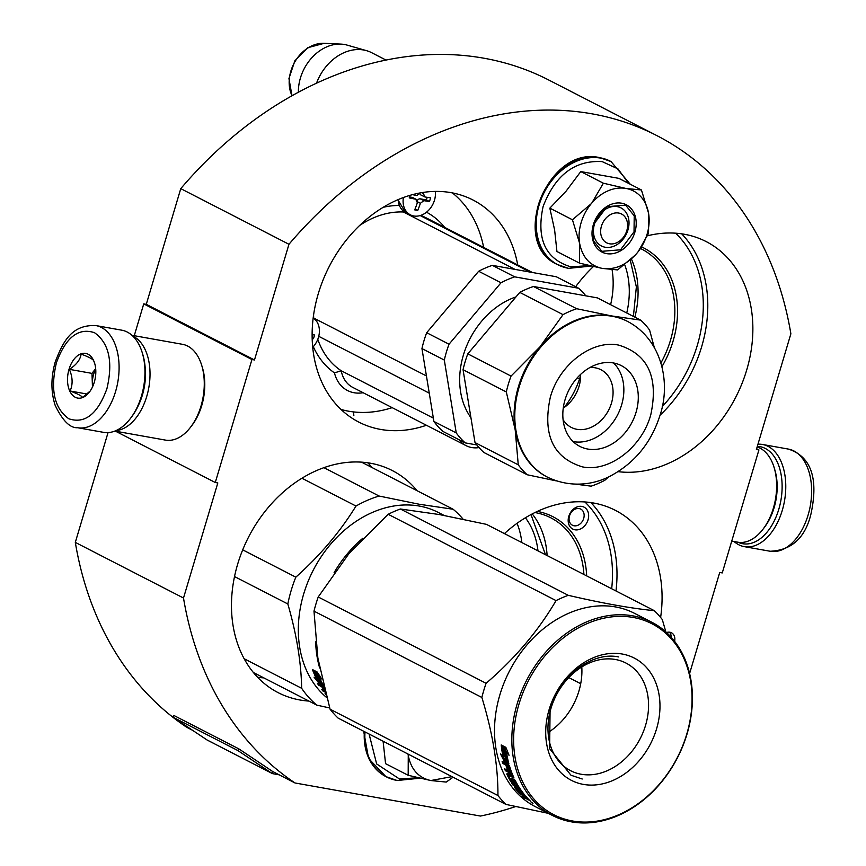 <?xml version="1.0" encoding="UTF-8"?>
<svg xmlns="http://www.w3.org/2000/svg" width="866" height="866" viewBox="0 0 866 866"><rect width="100%" height="100%" fill="white"/><g stroke="black" fill="none" stroke-linecap="round" stroke-linejoin="round"><path stroke-width="1.3" d="M570.575 527.362A12.319 9.613 -62.8 0 1 570.012 513.419A12.319 9.613 -62.8 0 1 581.898 506.415A12.319 9.613 -62.8 0 1 586.239 508.84A12.319 9.613 -62.8 0 1 585.015 525.435A12.319 9.613 -62.8 0 1 570.575 527.362M570.835 523.995A9.082 7.09 -62.8 0 1 570.413 513.722A9.082 7.09 -62.8 0 1 579.17 508.569A9.082 7.09 -62.8 0 1 580.761 509.1A9.082 7.09 -62.8 0 1 582.374 510.355A9.082 7.09 -62.8 0 1 582.244 521.538A9.082 7.09 -62.8 0 1 572.458 525.251A9.082 7.09 -62.8 0 1 570.835 523.995M146.278 304.334L180.767 188.647L288.963 244.277L254.474 359.964L146.278 304.334L143.745 303.879L134.262 335.705M756.603 448.75L758.919 449.941L756.386 449.486L790.875 333.8A371.33 289.796 117.2 0 0 657.002 135.681L548.806 80.04A371.33 289.796 117.2 0 0 180.767 188.647M108.044 432.599L75.31 542.387A371.33 289.796 117.2 0 0 186.818 727.343L192.566 730.298M657.002 135.681A371.33 289.796 117.2 0 0 288.963 244.277M689.617 673.467L719.722 572.48L722.255 572.924L758.919 449.941M279.166 774.821L272.833 773.695A3.897 3.042 -62.8 0 1 272.151 773.468A3.897 3.042 -62.8 0 1 271.913 773.327L272.92 771.671A1.949 1.515 -62.8 0 0 273.375 771.844L295.014 782.972L480.468 816.053A371.33 289.796 117.2 0 0 515.573 806.582M75.31 542.387L183.505 598.027A371.33 289.796 117.2 0 0 295.014 782.972M183.505 598.027L217.81 482.957L215.277 482.503L115.481 431.181M143.745 303.879L251.941 359.52L215.277 482.503M251.941 359.52L254.474 359.964M612.078 269.716A82.378 64.29 -62.8 0 1 610.617 304.691M517.056 523.313A82.378 64.29 -62.8 0 1 521.841 542.56M674.603 641.327A9.082 7.09 117.2 0 0 671.453 632.765A9.082 7.09 117.2 0 0 666.539 632.537M426.418 425.26A124.856 97.447 -62.8 0 1 380.607 429.417A124.856 97.447 -62.8 0 1 358.795 422.088A124.856 97.447 -62.8 0 1 323.126 279.848A124.856 97.447 -62.8 0 1 451.186 192.674A124.856 97.447 -62.8 0 1 472.988 200.003A124.856 97.447 -62.8 0 1 517.716 264.942M575.652 286.722A124.856 97.447 -62.8 0 1 593.362 266.576M647.552 235.769A124.856 97.447 -62.8 0 1 684.389 234.264A124.856 97.447 -62.8 0 1 706.201 241.603A124.856 97.447 -62.8 0 1 742.855 381.332A124.856 97.447 -62.8 0 1 618.075 471.656M504.423 533.597A124.856 97.447 -62.8 0 1 593.589 503.027A124.856 97.447 -62.8 0 1 615.401 510.355A124.856 97.447 -62.8 0 1 660.617 617.458M308.935 701.081A124.856 97.447 -62.8 0 1 299.95 699.988A124.856 97.447 -62.8 0 1 278.138 692.648A124.856 97.447 -62.8 0 1 242.469 550.419A124.856 97.447 -62.8 0 1 370.518 463.234A124.856 97.447 -62.8 0 1 392.33 470.574A124.856 97.447 -62.8 0 1 417.098 490.719M624.754 264.823A82.378 64.29 -62.8 0 1 626.746 312.994M525.402 517.781A82.378 64.29 -62.8 0 1 537.981 550.852M671.247 637.3A9.082 7.09 117.2 0 0 669.483 632.18M631.422 259.053A88.7 69.226 -62.8 0 1 634.854 317.162M532.244 513.917A88.7 69.226 -62.8 0 1 547.117 555.55M660.899 362.984A88.7 69.226 117.2 0 0 641.695 249.094A88.7 69.226 117.2 0 0 640.515 248.499M583.911 574.472A88.7 69.226 117.2 0 0 550.895 517.857A88.7 69.226 117.2 0 0 535.404 512.64A88.7 69.226 117.2 0 0 534.917 512.564M661.905 366.729A90.649 70.741 117.2 0 0 641.587 246.907M586.672 575.89A90.649 70.741 117.2 0 0 537.331 511.405M630.275 260.146L636.358 286.917L633.403 316.415M353.848 415.658L353.545 411.913M530.988 514.577L545.504 554.716M757.317 446.38A49.297 29.974 100.1 0 1 765.317 448.458A49.297 29.974 100.1 0 1 778.794 509.284A49.297 29.974 100.1 0 1 738.059 542.224M757.967 444.204A51.884 31.544 100.1 0 1 762.524 444.475A51.884 31.544 100.1 0 1 768.077 446.358A51.884 31.544 100.1 0 1 782.269 510.388A51.884 31.544 100.1 0 1 744.305 546.641A51.884 31.544 100.1 0 1 734.065 541.521M77.626 427.728L103.476 432.34A51.884 31.544 -79.9 0 0 130.517 418.354L131.643 416.86A49.297 29.974 -79.9 0 0 142.024 395.708A49.297 29.974 -79.9 0 0 142.782 354.432L142.23 352.646A51.884 31.544 -79.9 0 0 127.259 332.057A51.884 31.544 -79.9 0 0 121.705 330.173L95.845 325.562C71.467 324.566 63.099 341.583 55.272 361.804C50.867 377.262 50.823 391.757 55.143 405.288C62.558 420.703 70.049 428.183 77.626 427.728A51.884 31.544 -79.9 0 0 115.589 391.475A51.884 31.544 -79.9 0 0 95.845 325.562M130.517 418.354A51.884 31.544 -79.9 0 0 141.439 396.087A51.884 31.544 -79.9 0 0 142.23 352.646M56.42 362.757C50.12 389.668 54.255 408.351 68.836 418.787C84.922 424.124 97.62 414.1 106.908 388.726C113.208 361.804 109.073 343.131 94.502 332.696C78.405 327.359 65.708 337.383 56.42 362.757M69.042 369.252A22.7 13.802 -79.9 0 0 72.257 394.907A22.7 13.802 -79.9 0 0 89.501 391.973A22.7 13.802 -79.9 0 0 94.286 382.231A22.7 13.802 -79.9 0 0 94.632 363.222A22.7 13.802 -79.9 0 0 82.064 353.512A22.7 13.802 -79.9 0 0 69.042 369.252M94.611 363.168L93.593 360.537C92.565 358.957 88.408 356.814 81.101 354.107C80.322 359.747 76.403 364.824 69.356 369.349C72.744 377.132 72.993 384.352 70.103 391.01C77.399 393.705 81.566 395.849 82.595 397.429L90.216 390.988M70.103 391.01L87.152 394.052M69.356 369.349L91.991 373.387L92.456 387.048M95.671 368.602L91.991 373.387M95.725 369.132A19.463 11.832 -79.9 0 0 93.658 374.242A19.463 11.832 -79.9 0 0 92.359 384.212A19.463 11.832 -79.9 0 0 92.565 386.799M731.748 541.098L737.767 542.181A48.648 29.574 -79.9 0 0 763.119 529.061L764.526 527.199A45.4 27.604 -79.9 0 0 774.096 507.725A45.4 27.604 -79.9 0 0 774.789 469.708L774.107 467.467A48.648 29.574 -79.9 0 0 760.067 448.166A48.648 29.574 -79.9 0 0 757.144 446.964M763.119 529.061A48.648 29.574 -79.9 0 0 773.36 508.201A48.648 29.574 -79.9 0 0 774.107 467.467M115.936 430.629A48.648 29.574 -79.9 0 0 146.733 396.433A48.648 29.574 -79.9 0 0 133.44 336.398A48.648 29.574 -79.9 0 0 132.801 336.084M114.853 431.073L165.395 440.09A48.648 29.574 -79.9 0 0 190.736 426.97L192.155 425.109A45.4 27.604 -79.9 0 0 201.713 405.634A45.4 27.604 -79.9 0 0 202.406 367.617L201.724 365.376A48.648 29.574 -79.9 0 0 187.684 346.075A48.648 29.574 -79.9 0 0 182.477 344.311L131.935 335.294M190.736 426.97A48.648 29.574 -79.9 0 0 200.988 406.111A48.648 29.574 -79.9 0 0 201.724 365.376M138.647 404.855A45.4 27.604 -79.9 0 0 142.403 395.048A45.4 27.604 -79.9 0 0 145.207 368.115M609.534 243.79A16.216 12.654 117.2 0 0 626.789 230.681A16.216 12.654 117.2 0 0 618.692 213.047A16.216 12.654 -62.8 0 0 601.437 226.156A16.216 12.654 -62.8 0 0 609.534 243.79M386.02 60.079L371.601 52.664A45.4 35.43 117.2 0 0 366.524 50.661A45.4 35.43 117.2 0 0 363.666 50.001A45.4 35.43 -62.8 0 0 316.512 83.201M366.524 50.661L347.114 45.108A41.416 32.323 117.2 0 0 344.506 44.502A41.416 32.323 -62.8 0 0 341.031 44.112A41.416 32.323 -62.8 0 0 298.38 92.261M581.162 222.54A42.163 32.908 117.2 0 0 579.614 243.314L572.437 219.769L591.207 203.737A42.163 32.908 117.2 0 0 581.162 222.54M636.694 253.489A42.163 32.908 117.2 0 0 648.688 213.989L648.537 213.068A42.163 32.908 -62.8 0 0 626.432 188.528L641.425 189.979L618.822 178.353L580.772 171.576L566.158 191.083L549.834 208.143L554.63 230.042L556.935 251.508L579.538 263.134L579.614 243.314C582.374 257.31 589.898 265.678 602.195 268.395L579.538 263.134M594.498 223.958A21.401 16.703 -62.8 0 1 621.019 207.905A21.401 16.703 -62.8 0 1 627.958 229.923A21.401 16.703 -62.8 0 1 601.437 245.976A21.401 16.703 -62.8 0 1 594.498 223.958M589.216 265.613L570.813 266.836C545.407 259.01 536.173 238.897 543.123 206.487C555.225 174.997 574.916 160.037 602.184 161.617L617.956 168.881L628.673 183.43M593.329 224.716A26.597 20.752 -62.8 0 1 621.626 203.207A26.597 20.752 -62.8 0 1 634.897 232.131A26.597 20.752 -62.8 0 1 606.601 253.63A26.597 20.752 -62.8 0 1 593.329 224.716M636.705 253.489C626.291 265.148 614.795 270.116 602.195 268.395L617.599 269.921L635.384 254.983M626.432 188.528L625.631 188.387A42.163 32.908 -62.8 0 0 591.857 202.969L591.207 203.737M549.834 208.143L572.437 219.769M591.857 202.969L603.375 183.202L625.631 188.387M580.772 171.576L603.375 183.202M641.425 189.979L648.537 213.068M648.688 213.989L648.537 233.344L638.047 251.833M593.47 224.619L606.958 206.682L625.62 205.166L634.215 215.851L634.031 231.85L620.554 249.787L601.892 251.313L593.286 240.618L593.47 224.619M408.048 754.059A42.163 32.908 117.2 0 0 408.254 755.455L407.994 754.037M417.856 777.755L399.453 778.978L376.656 763.942L369.089 734.032M383.097 741.231L385.565 763.66L408.178 775.287L408.254 755.455C411.014 769.463 418.538 777.82 430.835 780.537L408.178 775.287M451.965 776.64L430.835 780.537L446.228 782.074L453.07 777.213M312.713 347.32A19.463 15.187 117.2 0 0 313.178 317.995M312.117 334.633A90.789 13.25 16.6 0 0 314.564 334.99A89.88 54.645 100.1 0 1 313.47 338.682A90.789 13.25 -163.4 0 1 312.161 338.498M312.15 338L313.47 338.682M403.415 197.524A19.463 15.187 -62.8 0 0 410.365 214.833A19.463 15.187 -62.8 0 0 413.764 215.98A19.463 15.187 117.2 0 0 435.295 191.408M423.615 192.349A90.789 55.197 100.1 0 1 423.333 193.443L424.946 196.972A90.789 13.25 16.6 0 0 430.597 197.827A89.88 54.645 100.1 0 1 429.493 201.518A90.789 13.25 -163.4 0 1 423.853 200.652L420.4 203.283A90.789 55.197 100.1 0 1 417.758 210.438L414.717 209.886A90.789 55.197 -79.9 0 0 417.358 202.731L415.734 199.212A90.789 13.25 -163.4 0 1 409.217 197.903A89.88 54.645 -79.9 0 0 409.986 195.359M419.891 193.876A3.248 2.533 -62.8 0 0 420.876 194.969L424.946 196.972M416.33 199.407L412.227 197.405A3.248 2.533 -62.8 0 1 412.79 197.589L416.33 199.407M412.476 194.655A90.789 13.25 16.6 0 0 416.838 195.521L420.291 192.901M417.325 200.49A3.248 2.533 -62.8 0 1 420.335 198.855L426.418 199.938L429.493 201.518M426.418 199.938L427.198 197.329M415.052 209.042L417.758 210.438M409.521 196.918L412.227 197.405M341.009 409.445A123.243 96.18 117.2 0 0 392.157 407.648M483.661 247.427A123.243 96.18 117.2 0 0 452.355 192.891M433.346 418.116L341.215 370.745L334.46 372.889A92.749 72.387 -62.8 0 1 313.308 346.671M313.2 317.79L426.44 375.952M402.019 209.702L403.372 211.986L515.021 269.391M318.742 336.333L429.255 393.153M459.077 439.722A32.432 25.309 117.2 0 0 466.038 445.633A32.432 25.309 117.2 0 0 479.05 447.592M420.194 215.558L530.122 272.086M547.171 477.004A87.563 68.338 -62.8 0 1 546.803 476.82A87.563 68.338 -62.8 0 1 515.205 429.882A87.563 68.338 -62.8 0 1 518.409 386.745A87.563 68.338 117.2 0 1 539.951 346.865L563.03 314.639L519.784 292.405L467.792 353.858A96.646 75.429 -62.8 0 0 465.139 361.739A96.646 75.429 -62.8 0 0 463.061 369.717L475.012 442.58A96.646 75.429 -62.8 0 0 483.964 452.528L527.221 474.763A96.646 75.429 -62.8 0 1 518.258 464.815L515.205 429.882L506.307 391.952A96.646 75.429 -62.8 0 1 508.396 383.974A96.646 75.429 -62.8 0 1 511.037 376.093L467.792 353.858M424.026 340.598A96.646 75.429 -62.8 0 1 426.678 332.717L478.66 271.264L501.024 282.76L449.032 344.213A96.646 75.429 117.2 0 0 446.391 352.094A96.646 75.429 117.2 0 0 444.312 360.072L421.948 348.576A96.646 75.429 -62.8 0 1 424.026 340.598M449.032 344.213L426.678 332.717M585.795 295.826A96.646 75.429 117.2 0 0 578.64 288.248L556.286 276.752L492.343 265.353A96.646 75.429 117.2 0 0 478.66 271.264M578.64 288.248L514.707 276.849L492.343 265.353M421.948 348.576L433.898 421.439L456.252 432.935L444.312 360.072M456.252 432.935A96.646 75.429 -62.8 0 0 465.215 442.883L442.851 431.387A96.646 75.429 -62.8 0 1 433.898 421.439M465.215 442.883L476.82 444.951M579.516 379.048L577.211 377.868M514.707 276.849A96.646 75.429 117.2 0 0 501.024 282.76M564.188 407.496A74.92 58.466 -62.8 0 0 580.48 376.006A74.92 58.466 117.2 0 0 580.621 375.552M515.952 296.919A74.92 58.466 117.2 0 0 463.375 355.125A74.92 58.466 -62.8 0 0 470.92 417.65M627.244 321.264A87.563 68.338 117.2 0 0 626.887 321.08A87.563 68.338 117.2 0 0 611.591 315.928L576.713 308.729A96.646 75.429 117.2 0 0 563.03 314.639M654.231 347.244L649.608 330.087A96.646 75.429 117.2 0 0 640.645 320.139L611.591 315.928A87.563 68.338 117.2 0 0 539.951 346.865L511.037 376.093M506.307 391.952L463.061 369.717M576.713 308.729L533.467 286.494A96.646 75.429 117.2 0 0 519.784 292.405M640.645 320.139L597.399 297.893L533.467 286.494M556.351 480.901L527.221 474.763M608.646 476.852L604.836 480.262A96.646 75.429 -62.8 0 1 591.153 486.162L575.728 484.191M518.258 464.815L475.012 442.58M636.045 412.324A45.4 35.43 117.2 0 0 621.312 365.614A45.4 35.43 117.2 0 0 565.065 399.67A45.4 35.43 -62.8 0 0 579.787 446.369A45.4 35.43 -62.8 0 0 636.045 412.324M573.13 441.595A45.4 35.43 -62.8 0 0 621.615 404.909A45.4 35.43 117.2 0 0 613.55 362.984M563.084 419.674A32.432 25.309 -62.8 0 0 571.3 427.414A32.432 25.309 -62.8 0 0 611.472 403.101A32.432 25.309 117.2 0 0 600.961 369.739A32.432 25.309 117.2 0 0 589.887 367.552M563.246 408.146A32.432 25.309 -62.8 0 0 579.018 386.409A32.432 25.309 117.2 0 0 580.599 374.404M362.843 538.219A108.64 84.792 117.2 0 0 334.092 572.675M315.668 641.858A108.64 84.792 117.2 0 0 319.673 668.022M444.074 515.411L438.293 512.445A108.64 84.792 117.2 0 0 419.317 506.058A108.64 84.792 -62.8 0 0 311.684 573.346A108.64 84.792 -62.8 0 0 326.709 697.574M317.649 679.734L320.258 682.852L319.337 683.685L314.077 677.19L317.227 680.091A108.64 84.792 117.2 0 1 312.615 670.013L315.57 673.055A108.64 84.792 117.2 0 0 320.377 682.938L323.916 686.045M319.337 683.685L323.657 685.915M314.802 672.265A107.352 83.775 117.2 0 0 318.168 679.301L317.227 680.091M319.381 675.502L318.72 675.978L321.838 679.041L317.064 671.94L312.453 669.57L315.733 672.969A108.64 84.792 117.2 0 0 320.517 682.873L321.816 682.376M315.733 672.969L316.729 672.276A107.352 83.775 117.2 0 0 321.459 682.062M315.744 671.258L316.729 672.276M318.72 675.978A108.64 84.792 117.2 0 0 323.538 685.407M320.517 682.873L323.689 685.666M325.27 693.298L325.075 693.525A108.64 84.792 117.2 0 0 325.832 694.348M324.988 691.165L321.676 689.455L322.888 690.981L323.44 690.364M322.888 690.981L325.259 692.194M324.631 689.758A108.64 84.792 117.2 0 1 322.986 687.398L323.732 686.673M323.862 686.738L317.465 683.447L318.547 685.114L321.654 686.706A108.64 84.792 117.2 0 0 324.295 690.429L324.696 690.018M322.791 686.186A107.352 83.775 117.2 0 0 323.364 687.03M321.654 686.706L322.401 685.98M318.547 685.114L319.294 684.389M322.986 687.398L324.1 687.972M324.295 690.429L324.88 690.722M323.938 467.672L379.135 496.045L419.252 504.25L453.124 509.251L361.533 462.152M234.513 576.561L287.837 603.981A119.995 93.647 -62.8 0 1 295.826 577.167L242.696 549.845M253.37 672.503L316.804 705.13A119.995 93.647 -62.8 0 1 301.66 688.308L244.125 658.723M287.837 603.981C296.573 634.215 301.184 662.317 301.66 688.308M301.931 478.238L355.991 506.047C340.067 531.876 320.019 555.582 295.826 577.167M355.991 506.047A119.995 93.647 -62.8 0 1 379.135 496.045M316.804 705.13L329.697 707.955M463.115 519.199A119.995 93.647 117.2 0 0 453.124 509.251M505.939 804.406L338.065 718.076A123.243 96.18 -62.8 0 1 330.065 709.2L317.865 658.03L313.99 611.147A123.243 96.18 -62.8 0 1 315.928 604.035A123.243 96.18 -62.8 0 1 318.212 596.988L486.086 683.306A123.243 96.18 117.2 0 0 483.802 690.354A123.243 96.18 -62.8 0 0 481.864 697.466C492.722 732.972 498.08 765.663 497.939 795.518A123.243 96.18 -62.8 0 0 505.939 804.406L548.297 813.336M645.571 725.297A60.523 47.229 -62.8 0 1 570.586 770.686A60.523 47.229 -62.8 0 1 550.96 708.42A60.523 47.229 117.2 0 1 625.945 663.042A60.523 47.229 117.2 0 1 645.571 725.297M581.79 666.961A60.523 47.229 117.2 0 1 578.921 691.036A60.523 47.229 -62.8 0 1 548.091 732.495M656.58 728.804A68.75 53.66 117.2 0 0 622.275 654.036A68.75 53.66 117.2 0 0 549.109 709.633A68.75 53.66 117.2 0 0 583.413 784.401A68.75 53.66 117.2 0 0 656.58 728.804M686.749 734.184A107.352 83.775 -62.8 0 1 572.502 820.99A107.352 83.775 -62.8 0 1 518.94 704.253A107.352 83.775 117.2 0 1 633.187 617.447A107.352 83.775 117.2 0 1 686.749 734.184M665.857 631.92L662.306 619.558A123.243 96.18 117.2 0 0 654.306 610.671L486.432 524.352L439.257 514.534L400.395 509.002A123.243 96.18 117.2 0 0 388.174 514.285L556.048 600.603C538.23 631 514.913 658.571 486.086 683.306M318.212 596.988L349.03 553.493L388.174 514.285M580.945 667.502L581.855 667.967M400.395 509.002L568.269 595.321A123.243 96.18 117.2 0 0 556.048 600.603M654.306 610.671C631.13 608.387 602.444 603.266 568.269 595.321M514.296 779.801L515.086 780.212M502.323 762.08L506.859 764.418L503.547 762.123M508.277 769.03L507.4 769.614L508.732 770.296A108.64 84.792 -62.8 0 1 507.162 765.706L508.19 765.089L509.381 765.706M568.8 677.591L580.707 683.707M552.443 815.469L535.134 806.56A108.64 84.792 -62.8 0 1 499.888 694.803A108.64 84.792 117.2 0 1 634.497 613.323L651.806 622.232A108.64 84.792 117.2 0 0 517.208 703.701A108.64 84.792 -62.8 0 0 552.443 815.469A108.64 84.792 -62.8 0 0 687.041 733.989A108.64 84.792 117.2 0 0 651.806 622.232M330.065 709.2L497.939 795.518M313.99 611.147L481.864 697.466M507.108 761.755L505.333 760.835L503.341 757.057M503.168 757.133A108.64 84.792 -62.8 0 1 501.273 745.464L503.72 748.776A108.64 84.792 -62.8 0 0 505.852 760.305L508.872 763.769L504.293 761.42L500.505 753.918L503.168 757.133L504.218 756.613A107.352 83.775 -62.8 0 1 502.594 747.261M504.293 761.42L505.333 760.835M507.4 769.614A108.64 84.792 -62.8 0 1 505.831 765.014L502.735 763.422L502.128 761.398L508.667 764.765L509.479 765.901A108.64 84.792 -62.8 0 0 513.874 777.636L508.602 775.73A108.64 84.792 -62.8 0 0 511.2 780.753L512.964 781.652A108.64 84.792 -62.8 0 1 511.232 778.404L515.238 780.461A108.64 84.792 -62.8 0 0 525.11 795.453L523.778 794.772A108.64 84.792 -62.8 0 1 521.105 791.416L519.578 790.474A108.64 84.792 -62.8 0 0 521.83 793.343L520.488 792.661A108.64 84.792 -62.8 0 1 518.247 789.792L516.666 789.143A108.64 84.792 -62.8 0 0 520.185 793.462L526.171 796.677A108.64 84.792 -62.8 0 0 530.046 800.725L526.517 798.506M523.908 797.175L523.551 797.651L526.582 798.928M523.356 795.681L522.685 795.518M523.551 797.651A108.64 84.792 -62.8 0 1 522.111 796.255L524.655 797.564L523.616 795.367M524.655 797.564L524.926 796.872M523.248 795.811L519.578 793.602A108.64 84.792 -62.8 0 1 514.404 787.172L514.685 786.891M517.045 788.623A107.352 83.775 -62.8 0 1 516.385 787.768M514.48 786.783L519.687 789.467L518.572 787.822L519.124 787.302M518.637 786.523L517.651 786.014M518.572 787.822L512.802 784.856L513.56 784.131M512.802 784.856L511.73 783.189L517.5 786.155L518.085 785.614M517.5 786.155A108.64 84.792 -62.8 0 1 514.61 781.154L515.292 780.58M513.43 780.331L514.231 779.671A107.352 83.775 -62.8 0 0 514.902 780.915M515.183 783.892L515.075 783.676A108.64 84.792 -62.8 0 1 513.278 780.461L514.61 781.154M514.404 782.518L513.018 781.803M514.945 784.109L511.622 782.399L512.488 781.608M511.622 782.399L510.637 781.392L511.265 780.84M508.84 775.535A107.352 83.775 -62.8 0 1 508.136 774.085M510.637 781.392A108.64 84.792 -62.8 0 1 506.762 773.977L507.227 773.619M509.977 772.862A107.352 83.775 -62.8 0 1 509.446 771.606L508.45 772.31A108.64 84.792 -62.8 0 0 509.511 774.799L510.301 774.215M508.45 772.31L505.354 770.718L506.188 769.625M505.354 770.718L504.597 768.802L510.366 771.768L511.221 771.184M510.366 771.768A108.64 84.792 -62.8 0 1 508.602 766.713L509.554 766.139M508.699 766.659A107.352 83.775 -62.8 0 1 508.19 765.089L509.63 766.096M508.775 775.6L509.565 774.973A107.352 83.775 -62.8 0 0 510.236 776.347M512.964 781.652L513.614 781.1M513.57 780.223A107.352 83.775 -62.8 0 1 512.683 778.588M519.578 790.474L520.455 789.565A107.352 83.775 -62.8 0 0 521.538 790.972M520.001 790.041A107.352 83.775 -62.8 0 1 519.481 789.359M518.247 789.792L518.929 789.078M516.699 788.991L517.381 788.277M512.055 775.871L509.782 772.992A108.64 84.792 -62.8 0 0 510.853 775.481L511.968 776.055L512.834 775.287M511.243 773.988L512.066 773.403M509.782 772.992L510.778 772.288A107.352 83.775 -62.8 0 0 511.438 773.858M527.654 798.993A108.64 84.792 -62.8 0 1 525.911 797.185L524.58 796.493A108.64 84.792 -62.8 0 0 526.55 798.539L527.946 798.614M511.849 772.84L510.778 772.288M513.971 777.993L512.196 777.625M510.81 775.395L509.565 774.973M513.484 776.77L512.087 776.044M507.26 765.652A107.352 83.775 -62.8 0 1 506.859 764.397M507.877 769.289L507.14 768.921M509.446 771.606L506.339 770.015M519.622 788.082L518.766 787.638M523.475 795.54L522.902 795.248M532.817 803.551L530.75 801.764L532.947 803.377M506.762 773.977L509.511 774.799M508.602 766.713L507.162 765.706M506.437 751.937A108.64 84.792 -62.8 0 0 508.753 763.314L506.047 760.207A108.64 84.792 -62.8 0 1 503.947 748.657L501.219 744.955L505.841 747.326L509.046 755.293L506.437 751.937L507.454 751.515M507.855 753.766A107.352 83.775 -62.8 0 1 507.53 751.677M506.047 760.207L507.086 759.655A107.352 83.775 -62.8 0 1 505.019 748.246L503.395 746.07M508.136 760.857L507.086 759.655M503.947 748.657L505.019 748.246M531.334 802.511L532.796 803.356L531.41 802.403M582.223 779.01L570.975 775.222L549.629 748.711L550.094 708.994C559.122 676.249 591.965 651.297 618.616 656.926M216.5 744.836A3.897 3.042 -62.8 0 1 216.251 744.717A3.897 3.042 -62.8 0 1 216.013 744.587L212.408 742.725A3.897 3.042 117.2 0 0 212.635 742.866A3.897 3.042 117.2 0 0 213.155 743.06M216.013 744.587L271.913 773.327L237.825 750.53L172.897 717.145L206.996 739.943A3.897 3.042 117.2 0 0 207.234 740.084A3.897 3.042 117.2 0 0 207.483 740.192M272.92 771.671L238.832 748.863L173.904 715.478L172.897 717.145M238.832 748.863L237.825 750.53M681.694 233.831A124.856 97.447 -62.8 0 1 660.044 415.258M590.893 502.594A124.856 97.447 -62.8 0 1 615.986 590.958M367.823 462.801A124.856 97.447 -62.8 0 1 372.023 467.543M263.849 677.894A124.856 97.447 -62.8 0 1 257.559 677.244M675.686 233.192A121.619 94.914 -62.8 0 1 662.241 406.598M584.886 501.955A121.619 94.914 -62.8 0 1 611.677 588.75M762.524 444.475L788.374 449.086A51.884 31.544 100.1 0 1 808.119 514.999A51.884 31.544 100.1 0 1 770.155 551.252L744.305 546.641M292.037 95.747A34.023 26.554 -62.8 0 1 295.436 60.88A34.023 26.554 -62.8 0 1 324.209 43.3L341.031 44.112M557.596 264.639A58.054 45.303 -62.8 0 1 557.271 264.466A58.054 45.303 -62.8 0 1 540.687 198.336A58.054 45.303 -62.8 0 1 600.225 157.807A58.054 45.303 -62.8 0 1 610.368 161.217A58.054 45.303 -62.8 0 1 610.692 161.39M568.064 268.211A58.054 45.303 -62.8 0 1 557.92 264.801A58.054 45.303 -62.8 0 1 541.337 198.671A58.054 45.303 -62.8 0 1 600.874 158.142A58.054 45.303 -62.8 0 1 611.017 161.552L599.813 157.666C548.048 145.066 508.623 243.054 557.271 264.466L568.475 268.352L591.186 266.079M386.236 776.78A58.054 45.303 -62.8 0 1 385.911 776.618A58.054 45.303 -62.8 0 1 364.37 731.597M396.693 780.363A58.054 45.303 -62.8 0 1 386.561 776.954A58.054 45.303 -62.8 0 1 365.019 731.932M410.365 214.833L405.407 212.289A19.463 15.187 -62.8 0 1 398.154 199.613M421.774 192.642L423.333 193.443M420.335 198.855L423.853 200.652M417.542 201.81L420.4 203.283M466.038 445.633L352.787 387.405A32.432 25.309 117.2 0 1 341.215 370.745A87.563 68.338 -62.8 0 1 317.79 339.299M399.388 205.48A92.749 72.387 117.2 0 0 383.151 207.331M444.702 227.401A92.749 72.387 117.2 0 0 426.505 212.202M334.46 372.889A37.617 29.357 117.2 0 0 363.135 392.72M403.372 211.986A87.563 68.338 117.2 0 0 359.596 225.506M313.579 315.018A87.563 68.338 117.2 0 0 313.698 317.984A20.752 16.194 -62.8 0 1 314.39 318.905M532.417 272.498L426.364 217.961A87.563 68.338 117.2 0 0 420.616 215.428M410.452 215.623A20.752 16.194 117.2 0 0 412.909 215.796M519.124 387.113A87.563 68.338 117.2 0 0 547.529 477.188C573.487 489.561 597.702 483.066 611.212 475.586C635.168 462.487 651.481 442.266 660.141 414.944C670.966 382.458 661.776 339.385 627.612 321.448A87.563 68.338 117.2 0 0 519.124 387.113M650.745 414.944C658.788 377.435 648.114 354.162 618.703 345.112C592.128 339.494 559.371 364.38 550.365 397.039C542.311 434.548 552.995 457.822 582.407 466.871C608.971 472.49 641.738 447.603 650.745 414.944M528.098 799.989L528.606 799.296M212.43 742.692L206.996 739.943M788.374 449.086C816.454 458.222 816.8 488.023 810.728 514.999C804.795 538.241 791.275 550.321 770.155 551.252M291.994 95.769L288.952 78.546L294.841 60.815L307.798 47.717L324.209 43.3M630.253 184.242L611.017 161.552M419.826 778.231L397.115 780.504L385.911 776.618L368.602 758.519L363.677 731.25M405.407 212.289L397.851 199.743M546.803 476.82L547.529 477.188M626.887 321.08L627.612 321.448M524.872 797.618L525.662 796.612M216.251 744.717L272.151 773.468M207.234 740.084L212.635 742.866"/></g></svg>
